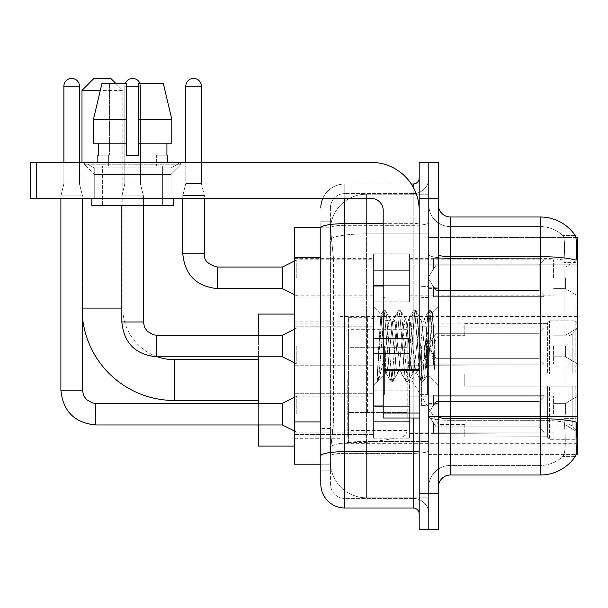 <?xml version="1.0" encoding="UTF-8"?>
<svg xmlns="http://www.w3.org/2000/svg" width="608" height="608" viewBox="0 0 608 608"><rect width="100%" height="100%" fill="white"/><g stroke="black" fill="none" stroke-linecap="round" stroke-linejoin="round"><path stroke-width="0.46" stroke-dasharray="3.04 2.28" d="M577.6 380.084L577.6 316.479L577.6 380.084M340.001 380.084L340.001 316.479L340.001 380.084M577.6 277.841L577.6 259.836L577.6 277.841M565.6 277.841L565.6 288.64L565.6 277.841M577.6 345.998L577.6 364.002L577.6 345.998M565.6 345.998L565.6 356.797L565.6 345.998M577.6 414.162L577.6 396.158L577.6 414.162M565.6 414.162L565.6 403.362L565.6 414.162M373.601 277.841L373.601 301.842L373.601 277.841M294.401 277.841L294.401 258.643L294.401 277.841M383.2 406L373.601 406L373.601 286.003L373.601 385.122L373.601 286.003L383.2 286.003L383.2 406L383.2 286.003M294.401 345.998L294.401 365.203L294.401 345.998M373.601 414.162L373.601 390.161L373.601 414.162M294.401 414.162L294.401 393.733L294.401 414.162M409.602 277.841L409.602 301.842L409.602 277.841M409.602 345.998L409.602 321.997L409.602 345.998M409.602 414.162L409.602 390.161L409.602 414.162M553.599 277.841L553.599 259.836L553.599 277.841M553.599 345.998L553.599 364.002L553.599 345.998M553.599 414.162L553.599 396.158L553.599 414.162M320.804 421.952L333.404 421.952L333.169 428.199L330.547 449.798L333.404 421.952L333.404 257.549L333.404 421.952L294.401 421.952L294.401 464.2L330.478 464.2L330.402 461.799A36.001 36.001 0 0 0 366.404 497.8L428.8 497.8L428.8 441.461L428.8 497.8L366.404 497.8L366.404 441.461L366.404 497.8A36.001 36.001 0 0 1 330.402 461.799L330.402 454.48L330.478 464.2L320.804 464.2L320.804 250.952L320.804 470.797L330.402 470.797L330.402 428.549L330.402 470.797L320.804 470.797M330.547 449.798L330.402 454.48L330.547 449.798M575.898 237.401L428.8 237.401L577.6 237.401L577.6 454.602L428.8 454.602L428.8 237.401L428.8 454.602L576.05 454.602M294.401 380.084L294.401 314.078L294.401 380.084M428.8 194.203L428.8 441.461L428.8 194.203L366.404 194.203L428.8 194.203M330.448 228.296L333.404 257.549L330.448 228.296A36.001 36.001 0 0 1 366.404 194.203A36.001 36.001 0 0 0 330.448 228.296A36.001 36.001 0 0 1 366.404 194.203L366.404 233.867L428.8 233.867L366.404 233.867L366.404 194.203M320.804 459.998L320.804 221.198L330.402 221.198L320.804 221.198L320.804 250.952L330.402 250.952L330.402 428.549L330.402 221.198L330.402 250.952L320.804 250.952L320.804 227.802L330.478 227.802L294.401 227.802L294.401 421.952M438.398 345.998L438.398 404.198L438.398 345.998M428.8 345.998L428.8 405.399L428.8 345.998M421.602 345.998L421.602 405.399L421.602 345.998M450.399 217.003L540.398 217.003L540.398 418.661A41.998 7.296 180 0 1 576.194 422.142L576.506 426.998C577.288 442.958 576.954 452.633 575.518 456.046A41.998 41.998 0 0 1 540.398 475L450.399 475L450.399 217.003A12 12 0 0 1 438.398 205.002L438.398 254.585L438.398 205.002M575.274 456.403L562.81 456.403L575.274 456.403M564.672 426.998C565.843 442.974 565.349 452.656 563.175 456.046A32.399 32.399 0 0 1 540.398 465.401L450.399 465.401L450.399 426.998L450.399 465.401L540.398 465.401A32.399 32.399 0 0 0 563.175 456.046C565.349 452.686 565.843 443.004 564.672 426.998L564.004 418.372L564.08 260.118C564.946 246.293 564.596 238.192 563.031 235.82L563.031 235.82A32.399 32.399 0 0 0 540.398 226.602A32.399 32.399 0 0 1 563.031 235.82C564.596 238.154 564.946 246.255 564.08 260.118L564.004 418.372L564.672 426.998M428.8 426.998L428.8 254.585L428.8 426.998M438.398 487L438.398 254.585L438.398 487A12 12 0 0 1 450.399 475M428.8 205.002L428.8 254.585L428.8 205.002A21.599 21.599 0 0 0 450.399 226.602A21.599 21.599 0 0 1 428.8 205.002A21.599 21.599 0 0 0 450.399 226.602L450.399 420.333A21.599 3.754 0 0 1 428.8 416.579A21.599 3.754 0 0 0 450.399 420.333L450.399 226.602L540.398 226.602L450.399 226.602M428.8 198.398L428.8 162.397L438.398 162.397L438.398 198.398L428.8 198.398L428.8 162.397L419.201 162.397L419.201 198.398L428.8 198.398L428.8 493.597L428.8 198.398M419.201 198.398L419.201 529.598L428.8 529.598L428.8 493.597L428.8 529.598L438.398 529.598L438.398 198.398M575.419 235.82A41.998 41.998 0 0 0 575.274 235.6L562.81 235.6L575.274 235.6A41.998 41.998 0 0 1 575.419 235.82C576.452 238.169 576.68 246.27 576.11 260.118L576.057 262.375L576.11 260.118A41.998 7.296 180 0 0 540.398 256.667L450.399 256.667A12 2.082 0 0 1 438.398 254.585M576.057 418.372L576.057 262.375L576.057 418.372L564.004 418.372L576.057 418.372M428.8 487A21.599 21.599 0 0 1 450.399 465.401A21.599 21.599 0 0 0 428.8 487A21.599 21.599 0 0 1 450.399 465.401M320.804 483.998A24.001 24.001 0 0 0 344.797 507.999L344.797 498.4A14.402 14.402 0 0 1 330.402 483.998L330.402 227.833L330.402 483.998A14.402 14.402 0 0 0 344.797 498.4L413.197 498.4L413.197 459.998L413.197 507.999A5.996 5.996 0 0 1 419.201 514.003L419.201 178L419.201 514.003M428.8 459.998L428.8 222.619L428.8 459.998M419.201 345.998L419.201 393.999L419.201 345.998M428.8 178L428.8 222.619L428.8 178A15.603 15.603 0 0 1 413.197 193.602A15.603 15.603 0 0 0 428.8 178A15.603 15.603 0 0 1 413.197 193.602L413.197 498.4L344.797 498.4L344.797 453.332L413.197 453.332A15.603 2.706 0 0 0 428.8 450.619A15.603 2.706 0 0 1 413.197 453.332L413.197 193.602L344.797 193.602L413.197 193.602M322.802 198.398A24.001 24.001 0 0 1 344.797 184.004L413.197 184.004A5.996 5.996 0 0 0 419.201 178A5.996 5.996 0 0 1 413.197 184.004L413.197 459.998L413.197 453.332L344.797 453.332L344.797 193.602L344.797 225.332L413.197 225.332A15.603 2.706 0 0 0 428.8 222.619A15.603 2.706 0 0 1 413.197 225.332L344.797 225.332L344.797 459.998L344.797 451.668L413.197 451.668A5.996 1.041 0 0 0 419.201 450.619M344.797 507.999L413.197 507.999M320.804 455.833A24.001 4.165 180 0 1 344.797 451.668L344.797 184.004A24.001 24.001 0 0 0 320.804 207.997A24.001 24.001 0 0 1 344.797 184.004L411.289 184.004M330.402 207.997L330.402 227.833L330.402 207.997A14.402 14.402 0 0 1 344.797 193.602A14.402 14.402 0 0 0 330.402 207.997A14.402 14.402 0 0 1 344.797 193.602M428.8 514.003A15.603 15.603 0 0 0 413.197 498.4A15.603 15.603 0 0 1 428.8 514.003A15.603 15.603 0 0 0 413.197 498.4M383.564 345.998L380.927 314.503L378.731 345.998L377.348 381.155L378.769 379.673L385.601 352.883L385.601 373.122L385.601 352.883L386.202 345.998L385.601 352.883L378.769 379.673L377.348 381.368L377.348 373.494L379.529 345.998L382.075 315.37L383.032 310.901L382.075 315.37L377.348 373.494L380.927 314.503L383.344 310.635L380.927 314.503L373.601 306.88L381.148 314.427L383.564 345.998C384.226 360.012 384.91 368.798 385.601 372.354L385.601 373.122L386.202 373.122L385.601 372.354L385.601 373.122L378.001 380.714L385.601 373.122L386.202 373.122L385.601 372.354C384.91 368.798 384.226 360.012 383.564 345.998M397.632 345.998L395.094 322.514L393.817 318.881L393.422 319.223L392.548 322.514L387.471 369.489L386.202 373.122L387.471 369.489L392.548 322.514L393.422 319.223L398.27 310.901L397.313 315.37L392.236 376.633L390.959 381.368L389.69 376.633L384.613 315.37L383.344 310.635L385.244 310.635L383.975 315.37L378.898 376.633L377.629 381.368L378.769 379.673L377.94 381.102L378.898 376.633L383.975 315.37L385.244 310.635L385.556 310.901L383.344 310.635L384.613 315.37L389.69 376.633L390.648 381.102L392.867 381.368L391.598 376.633L386.521 315.37L385.556 310.901L390.412 319.223L390.009 318.881L388.74 322.514L386.202 345.998L388.74 322.514L390.009 318.881L393.817 318.881L398.27 310.901L397.313 315.37L392.236 376.633L390.959 381.368L392.867 381.368L391.598 376.633L386.521 315.37L385.556 310.901L390.009 318.881L393.817 318.881L395.094 322.514L400.17 369.489L401.037 372.78L400.17 369.489L397.632 345.998M393.817 345.998L391.278 322.514L390.412 319.223L391.278 322.514L396.363 369.489L397.632 373.122L396.363 369.489L393.817 345.998M412.87 345.998L410.332 322.514L409.062 318.881L408.66 319.223L407.793 322.514L402.709 369.489L401.44 373.122L401.037 372.78L405.893 381.102L404.936 376.633L399.851 315.37L398.582 310.635L398.27 310.901L400.49 310.635L399.22 315.37L394.136 376.633L392.867 381.368L398.035 372.78L397.632 373.122L401.44 373.122L405.893 381.102L404.936 376.633L399.851 315.37L398.582 310.635L400.49 310.635L399.22 315.37L394.136 376.633L393.178 381.102L397.632 373.122L401.44 373.122L402.709 369.489L407.793 322.514L408.66 319.223L413.508 310.901L412.551 315.37L407.474 376.633L406.205 381.368L405.893 381.102L408.105 381.368L406.836 376.633L401.759 315.37L400.49 310.635L405.65 319.223L405.247 318.881L403.978 322.514L398.901 369.489L398.035 372.78L398.901 369.489L403.978 322.514L405.247 318.881L409.062 318.881L413.508 310.901L412.551 315.37L407.474 376.633L406.205 381.368L408.105 381.368L406.836 376.633L401.759 315.37L400.801 310.901L405.247 318.881L409.062 318.881L410.332 322.514L415.408 369.489L416.275 372.78L415.408 369.489L412.87 345.998M409.062 345.998L406.516 322.514L405.65 319.223L406.516 322.514L411.601 369.489L412.87 373.122L411.601 369.489L409.062 345.998M426.398 328.578L426.398 366.487L421.762 322.514L420.493 318.881L419.224 322.514L414.139 369.489L412.87 373.122L416.678 373.122L421.131 381.102L420.174 376.633L415.089 315.37L413.82 310.635L413.508 310.901L415.728 310.635L414.458 315.37L409.374 376.633L408.105 381.368L413.273 372.78L412.87 373.122L416.678 373.122L421.131 381.102L420.174 376.633L415.089 315.37L413.82 310.635L415.728 310.635L414.458 315.37L409.374 376.633L408.416 381.102L413.273 372.78L414.139 369.489L419.224 322.514L420.493 318.881L424.3 318.881L423.031 322.514L417.947 369.489L416.678 373.122L417.947 369.489L423.031 322.514L423.898 319.223L428.754 310.901L427.789 315.37L422.712 376.633L421.443 381.368L421.131 381.102L423.35 381.368L422.081 376.633L416.997 315.37L415.728 310.635L420.888 319.223L424.3 318.881L428.754 310.901L427.789 315.37L422.712 376.633L421.443 381.368L423.35 381.368L422.081 376.633L416.997 315.37L416.039 310.901L420.888 319.223L421.762 322.514L427.485 374.201L432.524 313.036L434.652 343.968L434.652 369.436L430.449 345.998L426.398 328.578L425.57 322.514L424.3 318.881L425.57 322.514L426.398 328.578L426.398 366.487L427.728 374.11L432.318 312.968L434.652 343.968L432.235 315.37L430.966 310.635L429.696 315.37L424.62 376.633L423.35 381.368L424.62 376.633L429.696 315.37L430.966 310.635L432.235 315.37L434.652 343.968L434.652 369.436L430.335 315.37L429.066 310.635L428.754 310.901L430.966 310.635L429.066 310.635L430.335 315.37L434.652 369.436L430.449 345.998L426.398 328.578M94.24 167.945L84.641 162.397L180.637 162.397L84.641 162.397L84.641 164.798L180.637 164.798L84.641 164.798L180.637 164.798L84.641 164.798L94.24 174.397L94.24 198.398L171.038 198.398L94.24 198.398L171.038 198.398L94.24 198.398L171.038 198.398L94.24 198.398L171.038 198.398L94.24 198.398L94.24 167.945L171.038 167.945L180.637 162.397L84.641 162.397L180.637 162.397L180.637 164.798L171.038 174.397L94.24 174.397L171.038 174.397L171.038 198.398L171.038 167.945L94.24 167.945L84.641 162.397L180.637 162.397L84.641 162.397L84.641 164.798L94.24 174.397L94.24 198.398L94.24 167.945L171.038 167.945L180.637 162.397L84.641 162.397L180.637 162.397L180.637 164.798L171.038 174.397L94.24 174.397L171.038 174.397L171.038 198.398L171.038 167.945L94.24 167.945M383.2 418L419.201 418L383.2 418L383.2 413.045L383.2 418L419.201 418L419.201 210.398A48.002 48.002 0 0 0 371.199 162.397L30.4 162.397L36.396 162.397L30.4 162.397L30.4 198.398L30.4 162.397L30.4 198.398L371.199 198.398A12 12 0 0 1 383.2 210.398L383.2 418M383.2 370.515L419.201 370.515L383.2 370.515L419.201 370.515L419.201 210.398A48.002 48.002 0 0 0 371.199 162.397L36.396 162.397L36.396 198.398L371.199 198.398A12 12 0 0 1 383.2 210.398L383.2 369.474L419.201 369.474L419.201 418L419.201 210.398A48.002 48.002 0 0 0 371.199 162.397L36.396 162.397L36.396 198.398L30.4 198.398L371.199 198.398A12 12 0 0 1 383.2 210.398L383.2 369.474L419.201 369.474L419.201 210.398M162.64 165.999L162.64 205.603L102.638 205.603L162.64 205.603L102.638 205.603L162.64 205.603L162.64 165.999L102.638 165.999L102.638 205.603L102.638 165.999L162.64 165.999M97.842 155.2L98.359 155.2L98.359 143.199L126.639 143.199L126.639 119.198L93.495 119.198L126.639 119.198L126.639 83.197L102.022 83.197L126.639 83.197L109.402 83.197L109.402 155.2L109.402 83.197L126.639 83.197L126.639 155.2L126.639 143.199L126.639 155.2L138.639 155.2L126.639 155.2L138.639 155.2L138.639 83.197L155.876 83.197L155.876 155.2L156.644 155.2L155.876 155.2L155.876 83.197L163.256 83.197L138.639 83.197L138.639 143.199L166.919 143.199L166.919 155.2L166.919 143.199L138.639 143.199L171.783 143.199L138.639 143.199L138.639 119.198L171.783 119.198L171.783 143.199L171.783 119.198L138.639 119.198L138.639 83.197L163.256 83.197L138.639 83.197L138.639 155.2L138.639 143.199L138.639 155.2L126.639 155.2L126.639 83.197L126.639 143.199L93.495 143.199L93.495 119.198L102.022 83.197L109.402 83.197L102.022 83.197L93.495 119.198L93.495 143.199L98.359 143.199L97.842 162.397L167.443 162.397L97.842 162.397M167.443 155.2L155.876 155.2L156.644 155.2L156.644 165.999L108.642 165.999L156.644 165.999L108.642 165.999L156.644 165.999L156.644 155.2L155.876 155.2L167.443 155.2L167.443 162.397M108.642 155.2L108.642 165.999L108.642 155.2L109.402 155.2L98.359 155.2L109.402 155.2L109.402 83.197L126.639 83.197L126.639 155.2L126.639 143.199L93.495 143.199L126.639 143.199L93.495 143.199L98.359 143.199L98.359 155.2L108.642 155.2M173.44 198.398L91.838 198.398L91.838 205.603L173.44 205.603L91.838 205.603L173.44 205.603L173.44 198.398L91.838 198.398M138.639 119.198L171.783 119.198L163.256 83.197L155.876 83.197L155.876 155.2L155.876 83.197L163.256 83.197L138.639 83.197L155.876 83.197L138.639 83.197L138.639 143.199L171.783 143.199M383.2 345.998L383.2 395.2L383.2 345.998M82.483 317.482A92.401 92.401 0 0 1 81.996 308.081L81.996 162.397M157.404 356.797A51.596 51.596 0 0 1 122.801 308.081L122.801 90.402L100.312 90.402M115.604 83.197L122.801 90.402L81.996 90.402M258.4 446.082L258.4 314.078M438.398 380.084L438.398 335.677L438.398 380.084M464.801 374.08L464.801 380.084L464.801 374.08L567.918 374.08L464.801 374.08L547.603 374.08L547.603 322.795L547.603 374.08L549.518 374.08L549.518 320.864L549.518 374.08L464.801 374.08L464.801 386.08L547.603 386.08L547.603 436.764L547.603 386.08L464.801 386.08L464.801 374.08M464.801 336.087L567.918 336.087L464.801 336.087L464.801 323.084L547.603 323.395L547.603 322.795L547.603 323.395L464.801 323.395L464.801 336.087M409.602 380.084L409.602 437.084L409.602 380.084M547.603 436.764L464.801 437.084L547.603 436.764L549.518 439.295L575.198 439.295L577.6 436.886L577.6 386.08L577.6 436.886L575.198 439.295L575.198 386.08L575.198 439.295L549.518 439.295L549.518 386.08L549.518 439.295L547.603 437.365L547.603 386.08L547.603 436.764M347.198 380.084L347.198 437.084L347.198 380.084M258.4 403.362L258.4 424.962M549.518 386.08L575.198 386.08L549.518 386.08M549.518 320.864L547.603 322.795L549.518 320.864L575.198 320.864L575.198 374.08L575.198 320.864L549.518 320.864M549.518 374.08L575.198 374.08L549.518 374.08M577.6 386.08L575.198 386.08L577.6 386.08L577.6 436.886L577.6 431.33L572.158 425.843L567.918 424.072L572.158 425.843L577.6 431.33L577.6 386.08L572.158 386.08L577.6 386.08M575.198 374.08L577.6 374.08L577.6 323.274L577.6 374.08L575.198 374.08M577.6 323.274L575.198 320.864L577.6 323.274L577.6 374.08L577.6 323.274M572.158 334.316L577.6 328.829L572.158 334.316L567.918 336.087L572.158 334.316L572.158 374.08L577.6 374.08L567.918 374.08L572.158 374.08L572.158 334.316M567.918 386.08L464.801 386.08L464.801 380.084L464.801 386.08L567.918 386.08L567.918 424.072L464.801 424.072L567.918 424.072L567.918 386.08M258.4 335.198L258.4 356.797M464.801 424.072L464.801 436.764L464.801 424.072M110.8 78.402L93.997 78.402M367.597 412.482L367.597 317.68L367.597 347.677L348.399 347.677L348.399 317.68L348.399 442.48L348.399 412.482L407.2 412.482L407.2 329.68L407.2 347.685L348.399 347.677L348.399 329.68L348.399 430.479L348.399 412.482L407.2 412.475L407.094 431.733L405.452 435.199L401.037 437.616L401.037 412.482M401.037 347.677L401.037 322.544L405.452 324.961L407.094 328.426L407.2 347.677L367.597 347.677M79.481 162.397L79.481 86.199L79.481 183.882L79.481 86.199L79.481 183.882L79.481 86.199L79.481 183.882L79.481 86.199L79.481 183.882L79.481 86.199L79.481 183.882L79.481 86.199L79.481 183.882L79.481 86.199L63.878 86.199L79.481 86.199A7.798 7.798 0 0 0 71.683 78.402A7.798 7.798 0 0 0 63.878 86.199A7.798 7.798 0 0 1 71.683 78.402A7.798 7.798 0 0 1 79.481 86.199A7.798 7.798 0 0 0 71.683 78.402A7.798 7.798 0 0 0 63.878 86.199A7.798 7.798 0 0 1 71.683 78.402A7.798 7.798 0 0 1 79.481 86.199A7.798 7.798 0 0 0 71.683 78.402A7.798 7.798 0 0 0 63.878 86.199A7.798 7.798 0 0 1 71.683 78.402A7.798 7.798 0 0 1 79.481 86.199A7.798 7.798 0 0 0 71.683 78.402A7.798 7.798 0 0 0 63.878 86.199A7.798 7.798 0 0 1 71.683 78.402A7.798 7.798 0 0 1 79.481 86.199A7.798 7.798 0 0 0 71.683 78.402A7.798 7.798 0 0 0 63.878 86.199A7.798 7.798 0 0 1 71.683 78.402A7.798 7.798 0 0 1 79.481 86.199A7.798 7.798 0 0 0 71.683 78.402A7.798 7.798 0 0 0 63.878 86.199A7.798 7.798 0 0 1 71.683 78.402A7.798 7.798 0 0 1 79.481 86.199A7.798 7.798 0 0 0 71.683 78.402A7.798 7.798 0 0 0 63.878 86.199A7.798 7.798 0 0 1 71.683 78.402A7.798 7.798 0 0 1 79.481 86.199L79.481 183.882L63.878 183.882L79.481 183.882L63.878 183.882L79.481 183.882L63.878 183.882L79.481 183.882L63.878 183.882L79.481 183.882L63.878 183.882L79.481 183.882L63.878 183.882L79.481 183.882L63.878 183.882L79.481 183.882L63.878 183.882L79.481 183.882L63.878 183.882L79.481 183.882L63.878 183.882L79.481 183.882L63.878 183.882L79.481 183.882L63.878 183.882L79.481 183.882L63.878 183.882L79.481 183.882L63.878 183.882L79.481 183.882L82.483 195.882L60.884 195.882L82.483 195.882L60.884 195.882L82.483 195.882L60.884 195.882L82.483 195.882L60.884 195.882L82.483 195.882L60.884 195.882L82.483 195.882L60.884 195.882L82.483 195.882L60.884 195.882L82.483 195.882L60.884 195.882L82.483 195.882L60.884 195.882L82.483 195.882L60.884 195.882L82.483 195.882L60.884 195.882L82.483 195.882L60.884 195.882L82.483 195.882L60.884 195.882L82.483 195.882L60.884 195.882L82.483 195.882L82.483 390.161L82.483 198.398M544 414.162L544 433.018L433.603 433.018L544 433.018L544 431.794L539.197 426.862L539.197 414.162L539.197 426.862L544 431.794L544 433.018L433.603 433.36L433.603 422.636L435.997 426.862L539.197 426.862L435.997 426.862L435.997 401.462L433.603 405.688L435.997 401.462L539.197 401.462L435.997 401.462L433.603 405.688L433.603 395.299L544 395.299L544 433.018L544 396.522L539.197 401.462L544 396.522L544 431.794L539.197 426.862L539.197 401.462L539.197 426.862L544 431.794L544 433.018L433.603 433.018L544 433.018L544 396.522L539.197 401.462L435.997 401.462L539.197 401.462L544 396.522L544 433.018L433.603 433.36L433.603 422.636L433.603 433.018L544 433.018L544 431.794L539.197 426.862L435.997 426.862L433.603 422.636L435.997 426.862L435.997 401.462L433.603 405.688L435.997 401.462L539.197 401.462L539.197 414.162L539.197 401.462L435.997 401.462L433.603 405.688L433.603 394.957L433.603 405.688L435.997 401.462L539.197 401.462L544 396.522L539.197 401.462L539.197 426.862L539.197 401.462L435.997 401.462L433.603 405.688L433.603 395.299L544 395.299L544 433.018L433.603 433.36L433.603 422.636L433.603 433.018L544 433.018L544 431.794L544 433.018L433.603 433.36L433.603 422.636L435.997 426.862L539.197 426.862L544 431.794L544 396.522L539.197 401.462L544 396.522L544 431.794L539.197 426.862L435.997 426.862L435.997 401.462L539.197 401.462L539.197 426.862L539.197 401.462L435.997 401.462L433.603 405.688L435.997 401.462L539.197 401.462L544 396.522L539.197 401.462L539.197 426.862L544 431.794L544 433.018L544 396.522L544 433.018L433.603 433.018L544 433.018L544 431.794L539.197 426.862L435.997 426.862L433.603 422.636L433.603 433.36L433.603 422.636L435.997 426.862L435.997 401.462L433.603 405.688L433.603 394.957L433.603 405.688L435.997 401.462L539.197 401.462L435.997 401.462L433.603 405.688L433.603 395.299L544 395.299L544 433.018L433.603 433.018L544 433.018L544 431.794L544 433.018L433.603 433.36L433.603 422.636L433.603 433.018L544 433.018L544 396.522L539.197 401.462L544 396.522L544 431.794L539.197 426.862L539.197 401.462L539.197 426.862L544 431.794L544 433.018L433.603 433.36L433.603 422.636L435.997 426.862L539.197 426.862L435.997 426.862L435.997 401.462L539.197 401.462L435.997 401.462L433.603 405.688L435.997 401.462L539.197 401.462L544 396.522L539.197 401.462L539.197 414.162L539.197 401.462L435.997 401.462L433.603 405.688L433.603 394.957L433.603 405.688L435.997 401.462L539.197 401.462L544 396.522L544 433.018L544 396.522L539.197 401.462L539.197 426.862L539.197 401.462L435.997 401.462L433.603 405.688L433.603 395.299L544 395.299L433.603 394.957L433.603 405.688L435.997 401.462L539.197 401.462L544 396.522L544 433.018L433.603 433.018L544 433.018L544 431.794L539.197 426.862L544 431.794L544 433.018L433.603 433.36L433.603 422.636L433.603 433.018L544 433.018L544 396.522L539.197 401.462L539.197 426.862L435.997 426.862L433.603 422.636L433.603 423.366L433.603 422.636L435.997 426.862L435.997 401.462L433.603 405.688L433.603 395.299L544 395.299L544 431.794L539.197 426.862L539.197 401.462L435.997 401.462L539.197 401.462L544 396.522L539.197 401.462L539.197 426.862L544 431.794L544 433.018L433.603 433.36L433.603 422.636L433.603 433.018L544 433.018L544 396.522L544 433.018L433.603 433.36L433.603 422.636L435.997 426.862L539.197 426.862L435.997 426.862L435.997 401.462L433.603 405.688L435.997 401.462L539.197 401.462L435.997 401.462L433.603 405.688L433.603 394.957L433.603 405.688L435.997 401.462L539.197 401.462L544 396.522L539.197 401.462L539.197 414.162L539.197 401.462L435.997 401.462L433.603 405.688L433.603 395.299L544 395.299L544 433.018L544 431.794L539.197 426.862L539.197 414.162L539.197 426.862L544 431.794L544 433.018L433.603 433.018L544 433.018L544 396.522L544 431.794L539.197 426.862L435.997 426.862L433.603 422.636L433.603 433.36L433.603 422.636L435.997 426.862L435.997 401.462L539.197 401.462L544 396.522L539.197 401.462L539.197 414.162L539.197 401.462L435.997 401.462L435.997 414.162L435.997 401.462L435.997 414.162L435.997 401.462L435.997 414.162L435.997 401.462L435.997 414.162L435.997 401.462L435.997 414.162L435.997 401.462L435.997 414.162L435.997 401.462L435.997 414.162L435.997 401.462L433.603 405.688L433.603 394.957L433.603 405.688L435.997 401.462L435.997 414.162L435.997 401.462L435.997 414.162L435.997 401.462L433.603 405.688L433.603 395.299L544 395.299L544 433.018L544 396.522L539.197 401.462L544 396.522L544 433.018L544 414.162L544 431.794L539.197 426.862L539.197 414.162L539.197 426.862L544 431.794L544 433.018L544 396.522L539.197 401.462L539.197 414.162L539.197 401.462L435.997 401.462L435.997 414.162L435.997 401.462L433.603 405.688L433.603 394.957L433.603 405.688L433.603 395.299L544 395.299L544 433.018L544 414.162L544 431.794L539.197 426.862L435.997 426.862L539.197 426.862L539.197 414.162L539.197 426.862L544 431.794L544 433.018L544 396.522L544 433.018L433.603 433.36L433.603 422.636L433.603 433.018L544 433.018L544 414.162L544 431.794L539.197 426.862L435.997 426.862L435.997 401.462L433.603 405.688L433.603 394.957L433.603 405.688L433.603 395.299L544 395.299L433.603 394.957L544 395.299L544 396.522L539.197 401.462L544 396.522L544 433.018L544 395.299L544 431.794L539.197 426.862L539.197 401.462L539.197 426.862L544 431.794L544 433.018L544 414.162L544 433.018L433.603 433.36L433.603 422.636L435.997 426.862L433.603 422.636L433.603 433.36L433.603 422.636L435.997 426.862L435.997 401.462L539.197 401.462L544 396.522L544 431.794L544 395.299L433.603 394.957L433.603 405.688L433.603 395.299L544 395.299L544 433.018L433.603 433.36L433.603 422.636L433.603 433.018L433.603 422.636L435.997 426.862L539.197 426.862L435.997 426.862L435.997 414.162L435.997 426.862L433.603 422.636L435.997 426.862L539.197 426.862L539.197 401.462L539.197 426.862L544 431.794L539.197 426.862L435.997 426.862L435.997 414.162L435.997 426.862L433.603 422.636L433.603 433.018L433.603 422.636L435.997 426.862L539.197 426.862L539.197 401.462L539.197 426.862L544 431.794L544 395.299L544 414.162L544 395.299L433.603 394.957L544 395.299L544 414.162L544 395.299L433.603 395.299L433.603 405.688L433.603 395.299L544 395.299L544 414.162L544 395.299L433.603 395.299L544 395.299L544 414.162L544 395.299L433.603 395.299L433.603 405.688L433.603 395.299L544 395.299L544 414.162L544 395.299L433.603 395.299L544 395.299L544 414.162L544 395.299L544 414.162L544 395.299L433.603 395.299L544 395.299L544 414.162L544 395.299L544 414.162L544 395.299L433.603 395.299L544 395.299L544 414.162L544 395.299L544 414.162L544 395.299L433.603 395.299L544 395.299L544 414.162M296.803 414.162L296.803 396.158L296.803 414.162M60.884 390.161L60.884 195.882L60.884 390.161L60.884 195.882L60.884 390.161L60.884 195.882L60.884 390.161L60.884 195.882L60.884 390.161L60.884 195.882L60.884 390.161L60.884 195.882L60.884 390.161L60.884 195.882L60.884 390.161L82.483 390.161L60.884 390.161L82.483 390.161L60.884 390.161L82.483 390.161L60.884 390.161L82.483 390.161L60.884 390.161L82.483 390.161L60.884 390.161L82.483 390.161L60.884 390.161L82.483 390.161L60.884 390.161L82.483 390.161L60.884 390.161L82.483 390.161L60.884 390.161L82.483 390.161L60.884 390.161L82.483 390.161L60.884 390.161L82.483 390.161L60.884 390.161L82.483 390.161L60.884 390.161L82.483 390.161L60.884 390.161L82.483 390.161L83.524 395.314L86.344 399.494L92.591 402.99L95.676 403.362L95.676 424.962L95.676 403.362L95.676 424.962L95.676 403.362L95.676 424.962L95.676 403.362L95.676 424.962L95.676 403.362L95.676 424.962L95.676 403.362L95.676 424.962L95.676 403.362L95.676 424.962L95.676 403.362L95.676 424.962L95.676 403.362L95.676 424.962L95.676 403.362L95.676 424.962L95.676 403.362L95.676 424.962L95.676 403.362L95.676 424.962L95.676 403.362L95.676 424.962L95.676 403.362L95.676 424.962L95.676 403.362L282.401 403.362L296.803 396.158L282.401 403.362L282.401 424.962L282.401 403.362L282.401 424.962L282.401 403.362L282.401 424.962L282.401 403.362L282.401 424.962L282.401 403.362L282.401 424.962L282.401 403.362L282.401 424.962L282.401 403.362L282.401 424.962L282.401 403.362L282.401 424.962L282.401 403.362L282.401 424.962L282.401 403.362L282.401 424.962L282.401 403.362L282.401 424.962L282.401 403.362L282.401 424.962L282.401 403.362L282.401 424.962L282.401 403.362L282.401 424.962L282.401 403.362L282.401 424.962L296.803 432.159L373.601 432.159M79.481 86.199L63.878 86.199L63.878 183.882L71.683 183.882L63.878 183.882L60.884 195.882L71.683 195.882L60.884 195.882L60.884 198.398M409.602 421.656L409.602 390.161L409.602 438.163L409.602 421.656L373.601 421.656L409.602 421.656L409.602 406.668L373.601 406.668L373.601 390.161L373.601 406.668L409.602 406.668L409.602 438.163L409.602 421.656L373.601 421.656L373.601 438.163L373.601 421.656L409.602 421.656L409.602 406.668L373.601 406.668L373.601 438.163L373.601 421.656L409.602 421.656L409.602 438.163L409.602 421.656L373.601 421.656L373.601 438.163L373.601 421.656L409.602 421.656L409.602 390.161L409.602 438.163L409.602 421.656L373.601 421.656L373.601 438.163L373.601 421.656L409.602 421.656L409.602 406.668L373.601 406.668L373.601 438.163L373.601 421.656L409.602 421.656L409.602 438.163L409.602 421.656L373.601 421.656L373.601 438.163L373.601 421.656L409.602 421.656L409.602 390.161L409.602 438.163L409.602 421.656L373.601 421.656L373.601 438.163L373.601 421.656L409.602 421.656L409.602 406.668L373.601 406.668L373.601 390.161L373.601 406.668L409.602 406.668L409.602 438.163L409.602 421.656L373.601 421.656L373.601 438.163L373.601 421.656L409.602 421.656L409.602 406.668L373.601 406.668L373.601 438.163L373.601 421.656L409.602 421.656L409.602 438.163L409.602 421.656L373.601 421.656L373.601 438.163L373.601 421.656L409.602 421.656L409.602 390.161L409.602 438.163L409.602 421.656L373.601 421.656L373.601 438.163L373.601 421.656L409.602 421.656L409.602 406.668L373.601 406.668L373.601 438.163L373.601 421.656L409.602 421.656L409.602 438.163L409.602 421.656L373.601 421.656L373.601 438.163L373.601 421.656L409.602 421.656L409.602 390.161L409.602 438.163L409.602 421.656L373.601 421.656L373.601 438.163L373.601 421.656L409.602 421.656L409.602 406.668L373.601 406.668L373.601 390.161L373.601 406.668L409.602 406.668L409.602 438.163L409.602 421.656L373.601 421.656L373.601 438.163L373.601 390.161L373.601 406.668L409.602 406.668L373.601 406.668L373.601 421.656L373.601 390.161L373.601 406.668L409.602 406.668L409.602 390.161L409.602 421.656L409.602 406.668L373.601 406.668L373.601 390.161L373.601 406.668L409.602 406.668L409.602 390.161L409.602 438.163L409.602 421.656L373.601 421.656L373.601 390.161L373.601 406.668L409.602 406.668L373.601 406.668L373.601 421.656L373.601 390.161L373.601 406.668L409.602 406.668L409.602 390.161L409.602 421.656L409.602 406.668L373.601 406.668L373.601 390.161L373.601 406.668L409.602 406.668L409.602 390.161L409.602 438.163L409.602 421.656L373.601 421.656L373.601 390.161L373.601 406.668L409.602 406.668L373.601 406.668L373.601 421.656L373.601 390.161L373.601 406.668L409.602 406.668L409.602 390.161L409.602 421.656L409.602 406.668L373.601 406.668L373.601 390.161L373.601 406.668L409.602 406.668L409.602 390.161L409.602 438.163L409.602 421.656L373.601 421.656L373.601 390.161L373.601 406.668L409.602 406.668L373.601 406.668L373.601 421.656L373.601 390.161L373.601 406.668L409.602 406.668L409.602 390.161L409.602 421.656M63.878 86.199L63.878 183.882L60.884 195.882L63.878 183.882L60.884 195.882L63.878 183.882L60.884 195.882L63.878 183.882L60.884 195.882L63.878 183.882L60.884 195.882L63.878 183.882L60.884 195.882L63.878 183.882L60.884 195.882L63.878 183.882L63.878 86.199L63.878 162.397M435.997 426.862L435.997 414.162L435.997 426.862L433.603 422.636L435.997 426.862L539.197 426.862L435.997 426.862L435.997 414.162L435.997 426.862L433.603 422.636L433.603 433.018L433.603 422.636L435.997 426.862L539.197 426.862L539.197 414.162L539.197 426.862L544 431.794L539.197 426.862L435.997 426.862L435.997 414.162L435.997 426.862L433.603 422.636L435.997 426.862L539.197 426.862L435.997 426.862L435.997 414.162L435.997 426.862L539.197 426.862L435.997 426.862L435.997 414.162L435.997 426.862L433.603 422.636L435.997 426.862L435.997 414.162L435.997 426.862L539.197 426.862L435.997 426.862L435.997 414.162L435.997 426.862L433.603 422.636L435.997 426.862L435.997 414.162L435.997 426.862M373.601 406.668L373.601 390.161L373.601 406.668L409.602 406.668L373.601 406.668L373.601 421.656L373.601 406.668M125.438 83.197A7.798 7.798 0 0 0 124.838 86.199A7.798 7.798 0 0 1 132.643 78.402A7.798 7.798 0 0 1 140.44 86.199A7.798 7.798 0 0 0 132.643 78.402A7.798 7.798 0 0 0 124.838 86.199A7.798 7.798 0 0 1 132.643 78.402A7.798 7.798 0 0 1 140.44 86.199A7.798 7.798 0 0 0 132.643 78.402A7.798 7.798 0 0 0 124.838 86.199A7.798 7.798 0 0 1 132.643 78.402A7.798 7.798 0 0 1 140.44 86.199A7.798 7.798 0 0 0 132.643 78.402A7.798 7.798 0 0 0 124.838 86.199A7.798 7.798 0 0 1 132.643 78.402A7.798 7.798 0 0 1 140.44 86.199A7.798 7.798 0 0 0 132.643 78.402A7.798 7.798 0 0 0 124.838 86.199A7.798 7.798 0 0 1 132.643 78.402A7.798 7.798 0 0 1 140.44 86.199A7.798 7.798 0 0 0 132.643 78.402A7.798 7.798 0 0 0 124.838 86.199A7.798 7.798 0 0 1 132.643 78.402A7.798 7.798 0 0 1 140.44 86.199A7.798 7.798 0 0 0 132.643 78.402A7.798 7.798 0 0 0 124.838 86.199A7.798 7.798 0 0 1 132.643 78.402A7.798 7.798 0 0 1 140.44 86.199L140.44 183.882L124.838 183.882L140.44 183.882L124.838 183.882L140.44 183.882L124.838 183.882L140.44 183.882L124.838 183.882L140.44 183.882L124.838 183.882L140.44 183.882L124.838 183.882L140.44 183.882L124.838 183.882L140.44 183.882L124.838 183.882L140.44 183.882L124.838 183.882L140.44 183.882L124.838 183.882L140.44 183.882L124.838 183.882L140.44 183.882L124.838 183.882L140.44 183.882L124.838 183.882L140.44 183.882L143.442 195.882L121.843 195.882L143.442 195.882L121.843 195.882L143.442 195.882L121.843 195.882L143.442 195.882L121.843 195.882L143.442 195.882L121.843 195.882L143.442 195.882L121.843 195.882L143.442 195.882L121.843 195.882L143.442 195.882L121.843 195.882L143.442 195.882L121.843 195.882L143.442 195.882L121.843 195.882L143.442 195.882L121.843 195.882L143.442 195.882L121.843 195.882L143.442 195.882L121.843 195.882L143.442 195.882L143.442 321.997L143.442 195.882L143.442 321.997L143.442 195.882L143.442 321.997L143.442 195.882L143.442 321.997L143.442 195.882L143.442 321.997L143.442 195.882L143.442 321.997L143.442 195.882L143.442 321.997L121.843 321.997L121.843 195.882L132.643 195.882L121.843 195.882L121.843 321.997L121.843 205.603M544 345.998L544 364.861L433.603 364.861L544 364.861L544 363.637L539.197 358.697L539.197 345.998L539.197 358.697L544 363.637L544 364.861L433.603 365.203L433.603 354.472L435.997 358.697L539.197 358.697L435.997 358.697L435.997 333.298L433.603 337.524L435.997 333.298L539.197 333.298L435.997 333.298L433.603 337.524L433.603 327.142L544 327.142L544 364.861L544 328.366L539.197 333.298L544 328.366L544 363.637L539.197 358.697L539.197 333.298L539.197 358.697L544 363.637L544 364.861L433.603 364.861L544 364.861L544 328.366L539.197 333.298L435.997 333.298L539.197 333.298L544 328.366L544 364.861L433.603 365.203L433.603 354.472L433.603 364.861L544 364.861L544 363.637L539.197 358.697L435.997 358.697L433.603 354.472L435.997 358.697L435.997 333.298L433.603 337.524L435.997 333.298L539.197 333.298L539.197 345.998L539.197 333.298L435.997 333.298L433.603 337.524L433.603 326.8L433.603 337.524L435.997 333.298L539.197 333.298L544 328.366L539.197 333.298L539.197 358.697L539.197 333.298L435.997 333.298L433.603 337.524L433.603 327.142L544 327.142L544 364.861L433.603 365.203L433.603 354.472L433.603 364.861L544 364.861L544 363.637L544 364.861L433.603 365.203L433.603 354.472L435.997 358.697L539.197 358.697L544 363.637L544 328.366L539.197 333.298L544 328.366L544 363.637L539.197 358.697L435.997 358.697L435.997 333.298L539.197 333.298L539.197 358.697L539.197 333.298L435.997 333.298L433.603 337.524L435.997 333.298L539.197 333.298L544 328.366L539.197 333.298L539.197 358.697L544 363.637L544 364.861L544 328.366L544 364.861L433.603 364.861L544 364.861L544 363.637L539.197 358.697L435.997 358.697L433.603 354.472L433.603 365.203L433.603 354.472L435.997 358.697L435.997 333.298L433.603 337.524L433.603 326.8L433.603 337.524L435.997 333.298L539.197 333.298L435.997 333.298L433.603 337.524L433.603 327.142L544 327.142L544 364.861L433.603 364.861L544 364.861L544 363.637L544 364.861L433.603 365.203L433.603 354.472L433.603 364.861L544 364.861L544 328.366L539.197 333.298L544 328.366L544 363.637L539.197 358.697L539.197 333.298L539.197 358.697L544 363.637L544 364.861L433.603 365.203L433.603 354.472L435.997 358.697L539.197 358.697L435.997 358.697L435.997 333.298L539.197 333.298L435.997 333.298L433.603 337.524L435.997 333.298L539.197 333.298L544 328.366L539.197 333.298L539.197 345.998L539.197 333.298L435.997 333.298L433.603 337.524L433.603 326.8L433.603 337.524L435.997 333.298L539.197 333.298L544 328.366L544 364.861L544 328.366L539.197 333.298L539.197 358.697L539.197 333.298L435.997 333.298L433.603 337.524L433.603 327.142L544 327.142L433.603 326.8L433.603 337.524L435.997 333.298L539.197 333.298L544 328.366L544 364.861L433.603 364.861L544 364.861L544 363.637L539.197 358.697L544 363.637L544 364.861L433.603 365.203L433.603 354.472L433.603 364.861L544 364.861L544 328.366L539.197 333.298L539.197 358.697L435.997 358.697L433.603 354.472L433.603 355.209L433.603 354.472L435.997 358.697L435.997 333.298L433.603 337.524L433.603 327.142L544 327.142L544 363.637L539.197 358.697L539.197 333.298L435.997 333.298L539.197 333.298L544 328.366L539.197 333.298L539.197 358.697L544 363.637L544 364.861L433.603 365.203L433.603 354.472L433.603 364.861L544 364.861L544 328.366L544 364.861L433.603 365.203L433.603 354.472L435.997 358.697L539.197 358.697L435.997 358.697L435.997 333.298L433.603 337.524L435.997 333.298L539.197 333.298L435.997 333.298L433.603 337.524L433.603 326.8L433.603 337.524L435.997 333.298L539.197 333.298L544 328.366L539.197 333.298L539.197 345.998L539.197 333.298L435.997 333.298L435.997 345.998L435.997 333.298L435.997 345.998L435.997 333.298L435.997 345.998L435.997 333.298L435.997 345.998L435.997 333.298L435.997 345.998L435.997 333.298L435.997 345.998L435.997 333.298L435.997 345.998L435.997 333.298L433.603 337.524L433.603 327.142L544 327.142L544 364.861L544 363.637L539.197 358.697L539.197 345.998L539.197 358.697L544 363.637L544 364.861L544 328.366L544 364.861L544 345.998L544 363.637L539.197 358.697L435.997 358.697L433.603 354.472L433.603 364.861L544 364.861L544 328.366L539.197 333.298L544 328.366L544 364.861L544 345.998L544 363.637L539.197 358.697L539.197 333.298L539.197 358.697L544 363.637L544 364.861L544 328.366L539.197 333.298L435.997 333.298L435.997 345.998L435.997 333.298L433.603 337.524L433.603 326.8L433.603 337.524L433.603 327.142L544 327.142L544 364.861L544 345.998L544 363.637L539.197 358.697L435.997 358.697L435.997 333.298L435.997 345.998L435.997 333.298L433.603 337.524L433.603 326.8L433.603 337.524L435.997 333.298L435.997 345.998L435.997 333.298L539.197 333.298L544 328.366L539.197 333.298L539.197 345.998L539.197 333.298L544 328.366L544 364.861L433.603 365.203L433.603 354.472L435.997 358.697L539.197 358.697L539.197 345.998L539.197 358.697L544 363.637L544 327.142L544 364.861L433.603 365.203L433.603 354.472L433.603 365.203L433.603 354.472L435.997 358.697L435.997 345.998L435.997 358.697L433.603 354.472L433.603 364.861L544 364.861L544 345.998L544 363.637L539.197 358.697L435.997 358.697L539.197 358.697L539.197 333.298L539.197 358.697L544 363.637L544 364.861L544 327.142L433.603 327.142L544 327.142L544 363.637L539.197 358.697L435.997 358.697L435.997 345.998L435.997 358.697L433.603 354.472L435.997 358.697L539.197 358.697L539.197 333.298L539.197 358.697L544 363.637L544 327.142L544 345.998L544 327.142L433.603 326.8L433.603 337.524L433.603 327.142L544 327.142L544 345.998L544 327.142L433.603 327.142L433.603 337.524L433.603 327.142L544 327.142L544 345.998L544 327.142L433.603 327.142L544 327.142L544 345.998L544 327.142L433.603 327.142L433.603 337.524L433.603 327.142L544 327.142L544 345.998L544 327.142L433.603 327.142L544 327.142L544 345.998L544 327.142L433.603 327.142L433.603 337.524L433.603 327.142L544 327.142L544 345.998L544 327.142L433.603 327.142L544 327.142L544 345.998L544 327.142L544 345.998L544 327.142L433.603 327.142L544 327.142L544 345.998L544 327.142L544 345.998L544 327.142L433.603 327.142L544 327.142L544 345.998M296.803 345.998L296.803 364.002L296.803 345.998M373.601 345.998L373.601 364.002L373.601 345.998M294.401 329.202L282.401 335.198L156.644 335.198L153.55 334.833L147.303 331.337L144.484 327.15L143.442 321.997L144.484 327.15L147.303 331.337L153.55 334.833L156.644 335.198L282.401 335.198L296.803 328.001L282.401 335.198L156.644 335.198L153.55 334.833L147.303 331.337L144.484 327.15L143.442 321.997L144.484 327.15L147.303 331.337L153.55 334.833L156.644 335.198L282.401 335.198L296.803 328.001L282.401 335.198L156.644 335.198L153.55 334.833L147.303 331.337L144.484 327.15L143.442 321.997L144.484 327.15L147.303 331.337L153.55 334.833L156.644 335.198L282.401 335.198L296.803 328.001L282.401 335.198L156.644 335.198L153.55 334.833L147.303 331.337L144.484 327.15L143.442 321.997L144.484 327.15L147.303 331.337L153.55 334.833L156.644 335.198L282.401 335.198L296.803 328.001L282.401 335.198L156.644 335.198L153.55 334.833L147.303 331.337L144.484 327.15L143.442 321.997L144.484 327.15L147.303 331.337L153.55 334.833L156.644 335.198L282.401 335.198L296.803 328.001L282.401 335.198L156.644 335.198L153.55 334.833L147.303 331.337L144.484 327.15L143.442 321.997L121.843 321.997L143.442 321.997L121.843 321.997L143.442 321.997L121.843 321.997L143.442 321.997L121.843 321.997L143.442 321.997L121.843 321.997L143.442 321.997L121.843 321.997L143.442 321.997L121.843 321.997L143.442 321.997L121.843 321.997L143.442 321.997L121.843 321.997L143.442 321.997L121.843 321.997L143.442 321.997L121.843 321.997L143.442 321.997L121.843 321.997L143.442 321.997L121.843 321.997L143.442 321.997L144.484 327.15L147.303 331.337L153.55 334.833L156.644 335.198L282.401 335.198L296.803 328.001L282.401 335.198L282.401 356.797L282.401 335.198L282.401 356.797L282.401 335.198L282.401 356.797L282.401 335.198L282.401 356.797L282.401 335.198L282.401 356.797L282.401 335.198L282.401 356.797L282.401 335.198L282.401 356.797L282.401 335.198L282.401 356.797L282.401 335.198L282.401 356.797L282.401 335.198L282.401 356.797L282.401 335.198L282.401 356.797L282.401 335.198L282.401 356.797L282.401 335.198L282.401 356.797L282.401 335.198L282.401 356.797L296.803 364.002L373.601 364.002L296.803 364.002L373.601 364.002L296.803 364.002L373.601 364.002L296.803 364.002L373.601 364.002L296.803 364.002L373.601 364.002L296.803 364.002L373.601 364.002L296.803 364.002L373.601 364.002L296.803 364.002L282.401 356.797L156.644 356.797L156.644 335.221M139.84 83.197A7.798 7.798 0 0 1 140.44 86.199L124.838 86.199L124.838 183.882L132.643 183.882L124.838 183.882L121.843 195.882L124.838 183.882L121.843 195.882L124.838 183.882L121.843 195.882L124.838 183.882L121.843 195.882L124.838 183.882L121.843 195.882L124.838 183.882L121.843 195.882L124.838 183.882L121.843 195.882L124.838 183.882L124.838 86.199L124.838 183.882L124.838 86.199L124.838 183.882L124.838 86.199L124.838 183.882L124.838 86.199L124.838 183.882L124.838 86.199L124.838 183.882L124.838 86.199L124.838 183.882L124.838 86.199L140.44 86.199L140.44 183.882L143.442 195.882L143.442 205.603M409.602 353.491L409.602 321.997L409.602 369.998L409.602 353.491L373.601 353.491L409.602 353.491L409.602 338.504L373.601 338.504L373.601 321.997L373.601 338.504L409.602 338.504L409.602 369.998L409.602 353.491L373.601 353.491L373.601 369.998L373.601 353.491L409.602 353.491L409.602 338.504L373.601 338.504L373.601 369.998L373.601 353.491L409.602 353.491L409.602 369.998L409.602 353.491L373.601 353.491L373.601 369.998L373.601 353.491L409.602 353.491L409.602 321.997L409.602 369.998L409.602 353.491L373.601 353.491L373.601 369.998L373.601 353.491L409.602 353.491L409.602 338.504L373.601 338.504L373.601 369.998L373.601 353.491L409.602 353.491L409.602 369.998L409.602 353.491L373.601 353.491L373.601 369.998L373.601 353.491L409.602 353.491L409.602 321.997L409.602 369.998L409.602 353.491L373.601 353.491L373.601 369.998L373.601 353.491L409.602 353.491L409.602 338.504L373.601 338.504L373.601 321.997L373.601 338.504L409.602 338.504L409.602 369.998L409.602 353.491L373.601 353.491L373.601 369.998L373.601 353.491L409.602 353.491L409.602 338.504L373.601 338.504L373.601 369.998L373.601 353.491L409.602 353.491L409.602 369.998L409.602 353.491L373.601 353.491L373.601 369.998L373.601 353.491L409.602 353.491L409.602 321.997L409.602 369.998L409.602 353.491L373.601 353.491L373.601 369.998L373.601 353.491L409.602 353.491L409.602 338.504L373.601 338.504L373.601 369.998L373.601 353.491L409.602 353.491L409.602 369.998L409.602 353.491L373.601 353.491L373.601 369.998L373.601 353.491L409.602 353.491L409.602 321.997L409.602 369.998L409.602 353.491L373.601 353.491L373.601 369.998L373.601 321.997L373.601 338.504L409.602 338.504L373.601 338.504L373.601 353.491L373.601 321.997L373.601 338.504L409.602 338.504L409.602 321.997L409.602 353.491L409.602 338.504L373.601 338.504L373.601 321.997L373.601 338.504L409.602 338.504L409.602 321.997L409.602 369.998L409.602 353.491L373.601 353.491L373.601 321.997L373.601 338.504L409.602 338.504L373.601 338.504L373.601 353.491L373.601 321.997L373.601 338.504L409.602 338.504L409.602 321.997L409.602 353.491L409.602 338.504L373.601 338.504L373.601 321.997L373.601 338.504L409.602 338.504L409.602 321.997L409.602 369.998L409.602 353.491L373.601 353.491L373.601 321.997L373.601 338.504L409.602 338.504L373.601 338.504L373.601 353.491L373.601 321.997L373.601 338.504L409.602 338.504L409.602 321.997L409.602 353.491L409.602 338.504L373.601 338.504L373.601 321.997L373.601 338.504L409.602 338.504L409.602 321.997L409.602 369.998L409.602 353.491L373.601 353.491L373.601 321.997L373.601 338.504L409.602 338.504L373.601 338.504L373.601 353.491L373.601 321.997L373.601 338.504L409.602 338.504L409.602 321.997L409.602 353.491M138.639 86.199L140.44 86.199L140.44 183.882L143.442 195.882L140.44 183.882L143.442 195.882L140.44 183.882L143.442 195.882L140.44 183.882L143.442 195.882L140.44 183.882L143.442 195.882L140.44 183.882L143.442 195.882L140.44 183.882L140.44 86.199L140.44 183.882L140.44 86.199L140.44 183.882L140.44 86.199L140.44 183.882L140.44 86.199L140.44 183.882L140.44 86.199L140.44 183.882L140.44 86.199L126.639 86.199M435.997 358.697L435.997 345.998L435.997 358.697L433.603 354.472L433.603 365.203L433.603 354.472L435.997 358.697L539.197 358.697L435.997 358.697L435.997 345.998L435.997 358.697L433.603 354.472L433.603 364.861L433.603 354.472L435.997 358.697L539.197 358.697L539.197 345.998L539.197 358.697L544 363.637L539.197 358.697L435.997 358.697L435.997 345.998L435.997 358.697L433.603 354.472L435.997 358.697L539.197 358.697L435.997 358.697L435.997 345.998L435.997 358.697L433.603 354.472L433.603 364.861L433.603 354.472L435.997 358.697L539.197 358.697L435.997 358.697L435.997 345.998L435.997 358.697L433.603 354.472L435.997 358.697L435.997 345.998L435.997 358.697L539.197 358.697L435.997 358.697L435.997 345.998L435.997 358.697L433.603 354.472L435.997 358.697L435.997 345.998L435.997 358.697M373.601 338.504L373.601 321.997L373.601 338.504L409.602 338.504L373.601 338.504L373.601 353.491L373.601 338.504M201.4 162.397L201.4 86.199L201.4 183.517L201.4 86.199L201.4 183.517L201.4 86.199L201.4 183.517L201.4 86.199L201.4 183.517L201.4 86.199L201.4 183.517L201.4 86.199L201.4 183.517L201.4 86.199L201.4 183.517L201.4 86.199L185.797 86.199L201.4 86.199A7.798 7.798 0 0 0 193.602 78.402A7.798 7.798 0 0 0 185.797 86.199A7.798 7.798 0 0 1 193.602 78.402A7.798 7.798 0 0 1 201.4 86.199A7.798 7.798 0 0 0 193.602 78.402A7.798 7.798 0 0 0 185.797 86.199A7.798 7.798 0 0 1 193.602 78.402A7.798 7.798 0 0 1 201.4 86.199A7.798 7.798 0 0 0 193.602 78.402A7.798 7.798 0 0 0 185.797 86.199A7.798 7.798 0 0 1 193.602 78.402A7.798 7.798 0 0 1 201.4 86.199A7.798 7.798 0 0 0 193.602 78.402A7.798 7.798 0 0 0 185.797 86.199A7.798 7.798 0 0 1 193.602 78.402A7.798 7.798 0 0 1 201.4 86.199A7.798 7.798 0 0 0 193.602 78.402A7.798 7.798 0 0 0 185.797 86.199A7.798 7.798 0 0 1 193.602 78.402A7.798 7.798 0 0 1 201.4 86.199A7.798 7.798 0 0 0 193.602 78.402A7.798 7.798 0 0 0 185.797 86.199A7.798 7.798 0 0 1 193.602 78.402A7.798 7.798 0 0 1 201.4 86.199A7.798 7.798 0 0 0 193.602 78.402A7.798 7.798 0 0 0 185.797 86.199A7.798 7.798 0 0 1 193.602 78.402A7.798 7.798 0 0 1 201.4 86.199A7.798 7.798 0 0 0 193.602 78.402A7.798 7.798 0 0 0 185.797 86.199A7.798 7.798 0 0 1 193.602 78.402A7.798 7.798 0 0 1 201.4 86.199L201.4 183.517L185.797 183.517L201.4 183.517L185.797 183.517L201.4 183.517L185.797 183.517L201.4 183.517L185.797 183.517L201.4 183.517L185.797 183.517L201.4 183.517L185.797 183.517L201.4 183.517L185.797 183.517L201.4 183.517L185.797 183.517L201.4 183.517L185.797 183.517L201.4 183.517L185.797 183.517L201.4 183.517L185.797 183.517L201.4 183.517L185.797 183.517L201.4 183.517L185.797 183.517L201.4 183.517L185.797 183.517L201.4 183.517L185.797 183.517L201.4 183.517L185.797 183.517L201.4 183.517L204.402 195.518L182.803 195.518L204.402 195.518L182.803 195.518L204.402 195.518L182.803 195.518L204.402 195.518L182.803 195.518L204.402 195.518L182.803 195.518L204.402 195.518L182.803 195.518L204.402 195.518L182.803 195.518L204.402 195.518L182.803 195.518L204.402 195.518L182.803 195.518L204.402 195.518L182.803 195.518L204.402 195.518L182.803 195.518L204.402 195.518L182.803 195.518L204.402 195.518L182.803 195.518L204.402 195.518L182.803 195.518L204.402 195.518L182.803 195.518L204.402 195.518L182.803 195.518L204.402 195.518L204.402 253.84L204.402 198.398M544 277.841L544 296.696L433.603 296.696L544 296.696L544 295.473L539.197 290.54L539.197 277.841L539.197 290.54L544 295.473L544 296.696L433.603 297.038L433.603 286.315L435.997 290.54L539.197 290.54L435.997 290.54L435.997 265.141L433.603 269.367L435.997 265.141L539.197 265.141L435.997 265.141L433.603 269.367L433.603 258.978L544 258.978L544 296.696L544 260.201L539.197 265.141L544 260.201L544 295.473L539.197 290.54L539.197 265.141L539.197 290.54L544 295.473L544 296.696L433.603 296.696L544 296.696L544 260.201L539.197 265.141L435.997 265.141L539.197 265.141L544 260.201L544 296.696L433.603 297.038L433.603 286.315L433.603 296.696L544 296.696L544 295.473L539.197 290.54L435.997 290.54L433.603 286.315L435.997 290.54L435.997 265.141L433.603 269.367L435.997 265.141L539.197 265.141L539.197 277.841L539.197 265.141L435.997 265.141L433.603 269.367L433.603 258.643L433.603 269.367L435.997 265.141L539.197 265.141L544 260.201L539.197 265.141L539.197 290.54L539.197 265.141L435.997 265.141L433.603 269.367L433.603 258.978L544 258.978L544 296.696L433.603 297.038L433.603 286.315L433.603 296.696L544 296.696L544 295.473L544 296.696L433.603 297.038L433.603 286.315L435.997 290.54L539.197 290.54L544 295.473L544 260.201L539.197 265.141L544 260.201L544 295.473L539.197 290.54L435.997 290.54L435.997 265.141L539.197 265.141L539.197 290.54L539.197 265.141L435.997 265.141L433.603 269.367L435.997 265.141L539.197 265.141L544 260.201L539.197 265.141L539.197 290.54L544 295.473L544 296.696L544 260.201L544 296.696L433.603 296.696L544 296.696L544 295.473L539.197 290.54L435.997 290.54L433.603 286.315L433.603 297.038L433.603 286.315L435.997 290.54L435.997 265.141L433.603 269.367L433.603 258.643L433.603 269.367L435.997 265.141L539.197 265.141L435.997 265.141L433.603 269.367L433.603 258.978L544 258.978L544 296.696L433.603 296.696L544 296.696L544 295.473L544 296.696L433.603 297.038L433.603 286.315L433.603 296.696L544 296.696L544 260.201L539.197 265.141L544 260.201L544 295.473L539.197 290.54L539.197 265.141L539.197 290.54L544 295.473L544 296.696L433.603 297.038L433.603 286.315L435.997 290.54L539.197 290.54L435.997 290.54L435.997 265.141L539.197 265.141L435.997 265.141L433.603 269.367L435.997 265.141L539.197 265.141L544 260.201L539.197 265.141L539.197 277.841L539.197 265.141L435.997 265.141L433.603 269.367L433.603 258.643L433.603 269.367L435.997 265.141L539.197 265.141L544 260.201L544 296.696L544 260.201L539.197 265.141L539.197 290.54L539.197 265.141L435.997 265.141L433.603 269.367L433.603 258.978L544 258.978L433.603 258.643L433.603 269.367L435.997 265.141L539.197 265.141L544 260.201L544 296.696L433.603 296.696L544 296.696L544 295.473L539.197 290.54L544 295.473L544 296.696L433.603 297.038L433.603 286.315L433.603 296.696L544 296.696L544 260.201L539.197 265.141L539.197 290.54L435.997 290.54L433.603 286.315L433.603 287.044L433.603 286.315L435.997 290.54L435.997 265.141L433.603 269.367L433.603 258.978L544 258.978L544 295.473L539.197 290.54L539.197 265.141L435.997 265.141L539.197 265.141L544 260.201L539.197 265.141L539.197 290.54L544 295.473L544 296.696L433.603 297.038L433.603 286.315L433.603 296.696L544 296.696L544 260.201L544 296.696L433.603 297.038L433.603 286.315L435.997 290.54L539.197 290.54L435.997 290.54L435.997 265.141L433.603 269.367L435.997 265.141L539.197 265.141L435.997 265.141L433.603 269.367L433.603 258.643L433.603 269.367L435.997 265.141L539.197 265.141L544 260.201L539.197 265.141L539.197 277.841L539.197 265.141L435.997 265.141L433.603 269.367L433.603 258.978L544 258.978L544 296.696L544 295.473L539.197 290.54L539.197 277.841L539.197 290.54L544 295.473L544 296.696L433.603 296.696L544 296.696L544 260.201L544 295.473L539.197 290.54L435.997 290.54L433.603 286.315L433.603 297.038L433.603 286.315L435.997 290.54L435.997 265.141L539.197 265.141L544 260.201L539.197 265.141L539.197 277.841L539.197 265.141L435.997 265.141L433.603 269.367L435.997 265.141L539.197 265.141L544 260.201L544 296.696L433.603 296.696L544 296.696L544 295.473L544 296.696L433.603 297.038L433.603 286.315L433.603 296.696L544 296.696L544 260.201L539.197 265.141L539.197 290.54L539.197 265.141L435.997 265.141L433.603 269.367L433.603 258.643L433.603 269.367L435.997 265.141L539.197 265.141L544 260.201L544 296.696L544 277.841L544 295.473L539.197 290.54L544 295.473L544 296.696L544 260.201L539.197 265.141L539.197 290.54L435.997 290.54L539.197 290.54L539.197 265.141L435.997 265.141L435.997 277.841L435.997 265.141L435.997 277.841L435.997 265.141L435.997 277.841L435.997 265.141L435.997 277.841L435.997 265.141L435.997 277.841L435.997 265.141L435.997 277.841L435.997 265.141L435.997 277.841L435.997 265.141L435.997 277.841L435.997 265.141L435.997 277.841L435.997 265.141L433.603 269.367L433.603 258.978L544 258.978L544 296.696L544 277.841L544 295.473L539.197 290.54L544 295.473L544 296.696L544 260.201L539.197 265.141L544 260.201L544 296.696L544 277.841L544 295.473L539.197 290.54L435.997 290.54L435.997 265.141L433.603 269.367L433.603 258.643L433.603 269.367L433.603 258.978L544 258.978L544 296.696L544 260.201L539.197 265.141L539.197 290.54L539.197 265.141L435.997 265.141L435.997 277.841L435.997 265.141L433.603 269.367L433.603 258.643L433.603 269.367L435.997 265.141L435.997 277.841L435.997 265.141L435.997 277.841L435.997 265.141L433.603 269.367L433.603 258.978L544 258.978L433.603 258.643L433.603 269.367L433.603 258.978L544 258.978L544 296.696L544 277.841L544 295.473L539.197 290.54L544 295.473L544 296.696L544 277.841L544 296.696L433.603 297.038L433.603 286.315L435.997 290.54L433.603 286.315L433.603 297.038L433.603 286.315L435.997 290.54L435.997 265.141L539.197 265.141L544 260.201L539.197 265.141L539.197 290.54L435.997 290.54L539.197 290.54L539.197 265.141L544 260.201L544 295.473L544 258.978L544 296.696L433.603 297.038L433.603 286.315L433.603 296.696L544 296.696L544 277.841L544 295.473L539.197 290.54L544 295.473L544 296.696L544 258.978L544 295.473L539.197 290.54L435.997 290.54L435.997 277.841L435.997 290.54L433.603 286.315L435.997 290.54L539.197 290.54L539.197 277.841L539.197 290.54L544 295.473L544 258.978L433.603 258.643L433.603 269.367L433.603 258.978L544 258.978L544 296.696L433.603 297.038L433.603 286.315L433.603 297.038L433.603 286.315L435.997 290.54L435.997 277.841L435.997 290.54L433.603 286.315L433.603 296.696L433.603 286.315L435.997 290.54L539.197 290.54L435.997 290.54L435.997 277.841L435.997 290.54L433.603 286.315L435.997 290.54L539.197 290.54L539.197 265.141L539.197 290.54L544 295.473L539.197 290.54L435.997 290.54L435.997 277.841L435.997 290.54L433.603 286.315L433.603 296.696L433.603 286.315L435.997 290.54L539.197 290.54L539.197 265.141L539.197 290.54L544 295.473L544 258.978L544 277.841L544 258.978L433.603 258.643L544 258.978L544 277.841L544 258.978L433.603 258.978L433.603 269.367L433.603 258.978L544 258.978L544 277.841L544 258.978L433.603 258.978L544 258.978L544 277.841L544 258.978L433.603 258.978L433.603 269.367L433.603 258.978L544 258.978L544 277.841L544 258.978L433.603 258.978L544 258.978L544 277.841L544 258.978L433.603 258.978L433.603 269.367L433.603 258.978L544 258.978L544 277.841L544 258.978L433.603 258.978L544 258.978L544 277.841L544 258.978L544 277.841L544 258.978L433.603 258.978L544 258.978L544 277.841L544 258.978L544 277.841L544 258.978L433.603 258.978L544 258.978L544 277.841L544 258.978L544 277.841L544 258.978L433.603 258.978L544 258.978L544 277.841M296.803 277.841L296.803 259.836L296.803 277.841M282.401 267.041L217.603 267.041L282.401 267.041L296.803 259.836L282.401 267.041L217.603 267.041L282.401 267.041L296.803 259.836L282.401 267.041L217.603 267.041L282.401 267.041L296.803 259.836L282.401 267.041L217.603 267.041L282.401 267.041L296.803 259.836L282.401 267.041L217.603 267.041L282.401 267.041L296.803 259.836L282.401 267.041L217.603 267.041L282.401 267.041L296.803 259.836L282.401 267.041L217.603 267.041L282.401 267.041L296.803 259.836L282.401 267.041L217.603 267.041L217.603 288.64L217.603 267.041L217.603 288.64L217.603 267.041L217.603 288.64L217.603 267.041L217.603 288.64L217.603 267.041L217.603 288.64L217.603 267.041L217.603 288.64L217.603 267.041L217.603 288.64L217.603 267.041L217.603 288.64L217.603 267.041L217.603 288.64L217.603 267.041L217.603 288.64L217.603 267.041L217.603 288.64L217.603 267.041L217.603 288.64L217.603 267.041L217.603 288.64L217.603 267.041L217.603 288.64L217.603 267.041L217.603 288.64L217.603 267.041L217.603 288.64L217.603 267.041L282.401 267.041L296.803 259.836L282.401 267.041L282.401 288.64L282.401 267.041L282.401 288.64L282.401 267.041L282.401 288.64L282.401 267.041L282.401 288.64L282.401 267.041L282.401 288.64L282.401 267.041L282.401 288.64L282.401 267.041L282.401 288.64L282.401 267.041L282.401 288.64L282.401 267.041L282.401 288.64L282.401 267.041L282.401 288.64L282.401 267.041L282.401 288.64L282.401 267.041L282.401 288.64L282.401 267.041L282.401 288.64L282.401 267.041L282.401 288.64L282.401 267.041L282.401 288.64L282.401 267.041L282.401 288.64L282.401 267.041L282.401 288.64L296.803 295.838L373.601 295.838M182.803 253.84L182.803 195.518L193.602 195.518L182.803 195.518L182.803 253.84L182.803 195.518L182.803 253.84L182.803 195.518L182.803 253.84L182.803 195.518L182.803 253.84L182.803 195.518L182.803 253.84L182.803 195.518L182.803 253.84L182.803 195.518L182.803 253.84L182.803 195.518L182.803 253.84L204.402 253.84M201.4 86.199L185.797 86.199L185.797 183.517L193.602 183.517L185.797 183.517L182.803 195.518L182.803 198.398M409.602 285.334L409.602 253.84L409.602 301.842L409.602 285.334L373.601 285.334L409.602 285.334L409.602 270.347L373.601 270.347L373.601 253.84L373.601 270.347L409.602 270.347L409.602 301.842L409.602 285.334L373.601 285.334L373.601 301.842L373.601 285.334L409.602 285.334L409.602 270.347L373.601 270.347L373.601 301.842L373.601 285.334L409.602 285.334L409.602 301.842L409.602 285.334L373.601 285.334L373.601 301.842L373.601 285.334L409.602 285.334L409.602 253.84L409.602 301.842L409.602 285.334L373.601 285.334L373.601 301.842L373.601 285.334L409.602 285.334L409.602 270.347L373.601 270.347L373.601 301.842L373.601 285.334L409.602 285.334L409.602 301.842L409.602 285.334L373.601 285.334L373.601 301.842L373.601 285.334L409.602 285.334L409.602 253.84L409.602 301.842L409.602 285.334L373.601 285.334L373.601 301.842L373.601 285.334L409.602 285.334L409.602 270.347L373.601 270.347L373.601 253.84L373.601 270.347L409.602 270.347L409.602 301.842L409.602 285.334L373.601 285.334L373.601 301.842L373.601 285.334L409.602 285.334L409.602 270.347L373.601 270.347L373.601 301.842L373.601 285.334L409.602 285.334L409.602 301.842L409.602 285.334L373.601 285.334L373.601 301.842L373.601 285.334L409.602 285.334L409.602 253.84L409.602 301.842L409.602 285.334L373.601 285.334L373.601 301.842L373.601 285.334L409.602 285.334L409.602 270.347L373.601 270.347L373.601 301.842L373.601 285.334L409.602 285.334L409.602 301.842L409.602 285.334L373.601 285.334L373.601 301.842L373.601 285.334L409.602 285.334L409.602 253.84L409.602 301.842L409.602 285.334L373.601 285.334L373.601 301.842L373.601 285.334L409.602 285.334L409.602 270.347L373.601 270.347L373.601 253.84L373.601 270.347L409.602 270.347L409.602 301.842L409.602 285.334L373.601 285.334L373.601 301.842L373.601 285.334L409.602 285.334L409.602 270.347L373.601 270.347L373.601 301.842L373.601 285.334L409.602 285.334L409.602 301.842L409.602 285.334L373.601 285.334L373.601 301.842L373.601 253.84L373.601 270.347L409.602 270.347L409.602 253.84L409.602 285.334L409.602 270.347L373.601 270.347L373.601 253.84L373.601 270.347L409.602 270.347L409.602 253.84L409.602 301.842L409.602 285.334L373.601 285.334L373.601 253.84L373.601 270.347L409.602 270.347L373.601 270.347L373.601 285.334L373.601 253.84L373.601 270.347L409.602 270.347L409.602 253.84L409.602 285.334L409.602 270.347L373.601 270.347L373.601 253.84L373.601 270.347L409.602 270.347L409.602 253.84L409.602 301.842L409.602 285.334L373.601 285.334L373.601 253.84L373.601 270.347L409.602 270.347L373.601 270.347L373.601 285.334L373.601 253.84L373.601 270.347L409.602 270.347L409.602 253.84L409.602 285.334L409.602 270.347L373.601 270.347L373.601 253.84L373.601 270.347L409.602 270.347L409.602 253.84L409.602 301.842L409.602 285.334L373.601 285.334L373.601 253.84L373.601 270.347L409.602 270.347L373.601 270.347L373.601 285.334L373.601 253.84L373.601 270.347L409.602 270.347L409.602 253.84L409.602 285.334L409.602 270.347L373.601 270.347L373.601 253.84L373.601 270.347L409.602 270.347L409.602 253.84L409.602 301.842L409.602 285.334L373.601 285.334L373.601 253.84L373.601 270.347L409.602 270.347L373.601 270.347L373.601 285.334L373.601 253.84L373.601 270.347L409.602 270.347L409.602 253.84L409.602 285.334M419.201 370.515L419.201 418M138.639 155.2L138.639 83.197L138.639 155.2L126.639 155.2L138.639 155.2L138.639 143.199M102.022 83.197L126.639 83.197L102.022 83.197L109.402 83.197L109.402 155.2L98.359 155.2M98.359 143.199L126.639 143.199L126.639 83.197L126.639 155.2M166.919 155.2L155.876 155.2L166.919 155.2L166.919 143.199M126.639 119.198L93.495 119.198L93.495 143.199L126.639 143.199M185.797 86.199L185.797 183.517L182.803 195.518L185.797 183.517L182.803 195.518L185.797 183.517L182.803 195.518L185.797 183.517L182.803 195.518L185.797 183.517L182.803 195.518L185.797 183.517L182.803 195.518L185.797 183.517L182.803 195.518L185.797 183.517L182.803 195.518L185.797 183.517L185.797 86.199L185.797 162.397M435.997 290.54L435.997 277.841L435.997 290.54L433.603 286.315L435.997 290.54L539.197 290.54L435.997 290.54L435.997 277.841L435.997 290.54L433.603 286.315L433.603 296.696L433.603 286.315L435.997 290.54L539.197 290.54L539.197 277.841L539.197 290.54L544 295.473L539.197 290.54L435.997 290.54L435.997 277.841L435.997 290.54L433.603 286.315L435.997 290.54L539.197 290.54L435.997 290.54L435.997 277.841L435.997 290.54L539.197 290.54L435.997 290.54L435.997 277.841L435.997 290.54L433.603 286.315L435.997 290.54L435.997 277.841L435.997 290.54L539.197 290.54L435.997 290.54L435.997 277.841L435.997 290.54L433.603 286.315L435.997 290.54L435.997 277.841L435.997 290.54M373.601 270.347L373.601 253.84L373.601 270.347L409.602 270.347L373.601 270.347L373.601 285.334L373.601 270.347M366.404 441.461A36.001 6.255 180 0 0 330.836 446.751A36.001 6.255 180 0 1 366.404 441.461L428.8 441.461L366.404 441.461L366.404 233.867L366.404 441.461M577.6 416.571L428.8 416.571L577.6 416.571M577.6 264.176L428.8 264.176L577.6 264.176M331.337 238.701A36.001 6.255 180 0 1 366.404 233.867A36.001 6.255 180 0 0 331.337 238.701M330.402 461.799A36.001 36.001 0 0 0 366.404 497.8M320.804 257.549L294.401 257.549M438.398 416.579A12 2.082 0 0 0 450.399 418.661L540.398 418.661L540.398 465.401L540.398 226.602A32.399 32.399 0 0 1 563.031 235.82A32.399 32.399 0 0 0 540.398 226.602L540.398 258.332A32.399 5.624 180 0 1 564.08 260.118A32.399 5.624 180 0 0 540.398 258.332L540.398 420.333A32.399 5.624 180 0 1 564.209 422.142A32.399 5.624 180 0 0 540.398 420.333L540.398 475M438.398 493.597L419.201 493.597M540.398 258.332L450.399 258.332A21.599 3.754 0 0 1 428.8 254.585A21.599 3.754 0 0 0 450.399 258.332L540.398 258.332M540.398 420.333L450.399 420.333L540.398 420.333M576.057 262.375L564.004 262.375L576.057 262.375M320.804 227.833A24.001 4.165 180 0 1 344.797 223.668L413.197 223.668L413.197 187.165M383.2 223.668L413.197 223.668A5.996 1.041 0 0 0 419.201 222.619A5.996 1.041 0 0 1 413.197 223.668L413.197 418M344.797 184.004L344.797 198.398M344.797 225.332A14.402 2.5 180 0 0 330.402 227.833A14.402 2.5 180 0 1 344.797 225.332M344.797 453.332A14.402 2.5 180 0 0 330.402 455.833A14.402 2.5 180 0 1 344.797 453.332M344.797 498.4A14.402 14.402 0 0 1 330.402 483.998M330.402 428.549L320.804 428.549L330.402 428.549M427.599 345.998L427.599 393.999L427.599 345.998M384.4 345.998L384.4 393.999L384.4 345.998M383.2 413.045L419.201 413.045M174.397 359.678L174.397 400.482M121.843 308.081L82.483 308.081M567.918 336.087L567.918 374.08L567.918 336.087M572.158 386.08L572.158 425.843L572.158 386.08M348.399 317.68L367.597 317.68L401.037 322.544L401.037 437.616L367.597 442.48L348.399 442.48M294.401 430.958L282.401 424.962L95.676 424.962L282.401 424.962L296.803 432.159L282.401 424.962L95.676 424.962L282.401 424.962L296.803 432.159L282.401 424.962L95.676 424.962L282.401 424.962L296.803 432.159L282.401 424.962L95.676 424.962L282.401 424.962L296.803 432.159L282.401 424.962L95.676 424.962L282.401 424.962L296.803 432.159L282.401 424.962L95.676 424.962L282.401 424.962L296.803 432.159L282.401 424.962L95.676 424.962L95.676 403.378L92.591 402.99L86.344 399.494L83.524 395.314L82.483 390.161L83.524 395.314L86.344 399.494L92.591 402.99L95.676 403.362L282.401 403.362L296.803 396.158L373.601 396.158M419.201 369.474L383.2 369.474M36.396 198.398L36.396 162.397M217.603 267.064L217.603 288.64L282.401 288.64L296.803 295.838L282.401 288.64L217.603 288.64L282.401 288.64L296.803 295.838L282.401 288.64L217.603 288.64L282.401 288.64L296.803 295.838L282.401 288.64L217.603 288.64L282.401 288.64L296.803 295.838L282.401 288.64L217.603 288.64L282.401 288.64L296.803 295.838L282.401 288.64L217.603 288.64L282.401 288.64L296.803 295.838L282.401 288.64L217.603 288.64L282.401 288.64L296.803 295.838L282.401 288.64L217.603 288.64L282.401 288.64L294.401 294.637M340.001 316.479L577.6 316.479M553.599 267.041L565.6 267.041L553.599 267.041L565.6 267.041L553.599 267.041L565.6 267.041L553.599 267.041L565.6 267.041L553.599 267.041L565.6 267.041L553.599 267.041L565.6 267.041L553.599 267.041L565.6 267.041L553.599 267.041L565.6 267.041L553.599 267.041L565.6 267.041L577.6 259.836M565.6 335.198L577.6 328.001L565.6 335.198L577.6 328.001L565.6 335.198L577.6 328.001L565.6 335.198L577.6 328.001L565.6 335.198L577.6 328.001L565.6 335.198L577.6 328.001L565.6 335.198L577.6 328.001L565.6 335.198L553.599 335.198L565.6 335.198M565.6 403.362L577.6 396.158L565.6 403.362L577.6 396.158L565.6 403.362L577.6 396.158L565.6 403.362L577.6 396.158L565.6 403.362L577.6 396.158L565.6 403.362L577.6 396.158L565.6 403.362L577.6 396.158L565.6 403.362L553.599 403.362L565.6 403.362M294.401 258.643L373.601 258.643M294.401 326.8L373.601 326.8L294.401 326.8M294.401 393.733L373.601 393.733L294.401 393.733M373.601 253.84L409.602 253.84L373.601 253.84M373.601 321.997L409.602 321.997L373.601 321.997M373.601 390.161L409.602 390.161M409.602 259.836L553.599 259.836M409.602 328.001L553.599 328.001L409.602 328.001M409.602 396.158L553.599 396.158L409.602 396.158M294.401 321.883L340.001 321.883M294.401 438.277L340.001 438.277M553.599 424.962L565.6 424.962L577.6 432.159L565.6 424.962L577.6 432.159L565.6 424.962L577.6 432.159L565.6 424.962L577.6 432.159L565.6 424.962L577.6 432.159L565.6 424.962L577.6 432.159L565.6 424.962L577.6 432.159L565.6 424.962L553.599 424.962M553.599 356.797L565.6 356.797L577.6 364.002L565.6 356.797L577.6 364.002L565.6 356.797L577.6 364.002L565.6 356.797L577.6 364.002L565.6 356.797L577.6 364.002L565.6 356.797L577.6 364.002L565.6 356.797L577.6 364.002L565.6 356.797L553.599 356.797M553.599 288.64L565.6 288.64L553.599 288.64L565.6 288.64L553.599 288.64L565.6 288.64L553.599 288.64L565.6 288.64L553.599 288.64L565.6 288.64L553.599 288.64L565.6 288.64L553.599 288.64L565.6 288.64L553.599 288.64L565.6 288.64L553.599 288.64L565.6 288.64L577.6 295.838M409.602 432.159L553.599 432.159L409.602 432.159M409.602 364.002L553.599 364.002L409.602 364.002M409.602 295.838L553.599 295.838M373.601 438.163L409.602 438.163M373.601 369.998L409.602 369.998L373.601 369.998M373.601 301.842L409.602 301.842L373.601 301.842M294.401 434.583L373.601 434.583L294.401 434.583M294.401 365.203L373.601 365.203L294.401 365.203M294.401 297.038L373.601 297.038M340.001 443.68L577.6 443.68M428.8 287.797L438.398 287.797L428.8 287.797M421.602 405.399L428.8 405.399L421.602 405.399M428.8 297.403L421.602 297.403L428.8 297.403M428.8 394.6L421.602 394.6L428.8 394.6M421.602 286.604L428.8 286.604L421.602 286.604M428.8 404.198L438.398 404.198L428.8 404.198M419.201 298.004L383.2 298.004L419.201 298.004M419.201 393.999L383.2 393.999L419.201 393.999M428.8 403.598L438.398 403.598L428.8 403.598M384.4 298.004L427.599 298.004L428.8 296.803L427.599 298.004L384.4 298.004L383.2 296.803M384.4 393.999L427.599 393.999L428.8 395.2L427.599 393.999L384.4 393.999L383.2 395.2M432.318 312.968L438.398 306.88L432.318 312.968M427.485 374.201L438.398 385.122L427.485 374.201M377.348 381.368L373.601 385.122L377.348 381.368M428.8 288.397L438.398 288.397L428.8 288.397M427.736 374.11L423.662 381.102L427.736 374.11M432.524 313.036L431.277 310.901L432.524 313.036M385.799 372.78L390.648 381.102L385.799 372.78M464.801 424.483L438.398 424.483L411.722 380.084L438.398 335.677L464.801 335.677M409.602 437.084L464.801 437.084M347.198 425.083L409.602 425.083M294.401 437.084L347.198 437.084M294.401 323.084L347.198 323.084M347.198 335.076L409.602 335.076M409.602 323.084L464.801 323.084M407.2 329.68L348.399 329.68M407.2 430.479L348.399 430.479M409.602 433.36L433.603 433.36M433.603 423.366L428.07 414.162L433.603 404.951L428.07 414.162L433.603 423.366L428.07 414.162L433.603 404.951L428.07 414.162L433.603 423.366L428.07 414.162L433.603 404.951L428.07 414.162L433.603 423.366L428.07 414.162L433.603 404.951L428.07 414.162L433.603 423.366L428.07 414.162L433.603 404.951L428.07 414.162L433.603 423.366L428.07 414.162L433.603 404.951L428.07 414.162L433.603 423.366L428.07 414.162L433.603 404.951L428.07 414.162L433.603 423.366L428.07 414.162L433.603 404.951M409.602 394.957L433.603 394.957M79.481 183.882L82.483 195.882L79.481 183.882M294.401 397.358L282.401 403.362L95.676 403.362L92.591 402.99L86.344 399.494L83.524 395.314L82.483 390.161L83.524 395.314L86.344 399.494L92.591 402.99L95.676 403.362L282.401 403.362L296.803 396.158L282.401 403.362L95.676 403.362L92.591 402.99L86.344 399.494L83.524 395.314L82.483 390.161L83.524 395.314L86.344 399.494L92.591 402.99L95.676 403.362L282.401 403.362L296.803 396.158L282.401 403.362L95.676 403.362L92.591 402.99L86.344 399.494L83.524 395.314L82.483 390.161L83.524 395.314L86.344 399.494L92.591 402.99L95.676 403.362L282.401 403.362L296.803 396.158L282.401 403.362L95.676 403.362L92.591 402.99L86.344 399.494L83.524 395.314L82.483 390.161L83.524 395.314L86.344 399.494L92.591 402.99L95.676 403.362L282.401 403.362L296.803 396.158L282.401 403.362L95.676 403.362L92.591 402.99L86.344 399.494L83.524 395.314L82.483 390.161L83.524 395.314L86.344 399.494L92.591 402.99L95.676 403.362L282.401 403.362L296.803 396.158L282.401 403.362L95.676 403.362L92.591 402.99L86.344 399.494L83.524 395.314L82.483 390.161M282.401 424.962L95.676 424.962M282.401 403.362L95.676 403.362M409.602 365.203L433.603 365.203L409.602 365.203M428.07 345.998L433.603 336.794L428.07 345.998L433.603 355.209L428.07 345.998L433.603 336.794L428.07 345.998L433.603 355.209L428.07 345.998L433.603 336.794L428.07 345.998L433.603 355.209L428.07 345.998L433.603 336.794L428.07 345.998L433.603 355.209L428.07 345.998L433.603 336.794L428.07 345.998L433.603 355.209L428.07 345.998L433.603 336.794L428.07 345.998L433.603 355.209L428.07 345.998L433.603 336.794L428.07 345.998L433.603 355.209L428.07 345.998M409.602 326.8L433.603 326.8L409.602 326.8M296.803 328.001L373.601 328.001L296.803 328.001M282.401 356.797L156.644 356.797L282.401 356.797L296.803 364.002L282.401 356.797L156.644 356.797L282.401 356.797L296.803 364.002L282.401 356.797L156.644 356.797L282.401 356.797L296.803 364.002L282.401 356.797L156.644 356.797L282.401 356.797L296.803 364.002L282.401 356.797L156.644 356.797L282.401 356.797L296.803 364.002L282.401 356.797L156.644 356.797L282.401 356.797L294.401 362.801M282.401 335.198L156.644 335.198L153.55 334.833L147.303 331.337L144.484 327.15L143.442 321.997M409.602 297.038L433.603 297.038M433.603 287.044L428.07 277.841L433.603 268.637L428.07 277.841L433.603 287.044L428.07 277.841L433.603 268.637L428.07 277.841L433.603 287.044L428.07 277.841L433.603 268.637L428.07 277.841L433.603 287.044L428.07 277.841L433.603 268.637L428.07 277.841L433.603 287.044L428.07 277.841L433.603 268.637L428.07 277.841L433.603 287.044L428.07 277.841L433.603 268.637L428.07 277.841L433.603 287.044L428.07 277.841L433.603 268.637L428.07 277.841L433.603 287.044L428.07 277.841L433.603 268.637L428.07 277.841L433.603 287.044L428.07 277.841L433.603 268.637M409.602 258.643L433.603 258.643M294.401 261.037L296.803 259.836L373.601 259.836M201.4 183.517L204.402 195.518L201.4 183.517M282.401 288.64L217.603 288.64"/><path stroke-width="0.91" d="M576.05 454.602L577.6 454.602L577.6 237.401L575.898 237.401M320.804 227.802L294.401 227.802L294.401 464.2L320.804 464.2L320.804 483.998L320.804 227.802M450.399 475L540.398 475A41.998 41.998 0 0 0 575.518 456.046L575.274 456.403L575.518 456.046C576.954 452.664 577.288 442.981 576.506 426.998L576.194 422.142A41.998 7.296 180 0 0 540.398 418.661L540.398 217.003A41.998 41.998 0 0 1 575.274 235.6L575.274 235.6A41.998 41.998 0 0 0 540.398 217.003L450.399 217.003A12 12 0 0 1 438.398 205.002A12 12 0 0 0 450.399 217.003L450.399 475A12 12 0 0 0 438.398 487M428.8 493.597L428.8 529.598L438.398 529.598L438.398 493.597L428.8 493.597L428.8 529.598L419.201 529.598L419.201 493.597L428.8 493.597L428.8 198.398L428.8 493.597M419.201 493.597L419.201 162.397L428.8 162.397L428.8 198.398L428.8 162.397L438.398 162.397L438.398 493.597M438.398 254.585A12 2.082 0 0 0 450.399 256.667L540.398 256.667A41.998 7.296 180 0 1 576.11 260.118C576.68 246.293 576.452 238.192 575.419 235.82A41.998 41.998 0 0 0 540.398 217.003A41.998 41.998 0 0 1 575.419 235.82M344.797 198.398L344.797 507.999L413.197 507.999L413.197 418M411.289 184.004L413.197 184.004A5.996 5.996 0 0 0 419.201 178M320.804 470.797L320.804 459.998M419.201 514.003A5.996 5.996 0 0 0 413.197 507.999M320.804 207.997A24.001 24.001 0 0 1 322.802 198.398M344.797 507.999A24.001 24.001 0 0 1 320.804 483.998M171.783 143.199L171.783 119.198L163.256 83.197L171.783 119.198L171.783 143.199L138.639 143.199L138.639 83.197L163.256 83.197L171.783 119.198L138.639 119.198M383.2 286.003L373.601 286.003L373.601 406L383.2 406M258.4 400.482L174.397 400.482A92.401 92.401 0 0 1 82.483 317.482M174.397 400.482L174.397 359.678A51.596 51.596 0 0 1 157.404 356.797M100.312 90.402L81.996 90.402L93.997 78.402L110.8 78.402L115.604 83.197M81.996 162.397L81.996 90.402M258.4 356.797L258.4 403.362M258.4 424.962L258.4 446.082L294.401 446.082M294.401 314.078L258.4 314.078L258.4 335.198M63.878 162.397L63.878 86.199A7.798 7.798 0 0 1 71.683 78.402A7.798 7.798 0 0 1 79.481 86.199L79.481 162.397M294.401 430.958L282.401 424.962L282.401 403.362L294.401 397.358M60.884 198.398L60.884 390.161L82.483 390.161L82.483 198.398M125.438 83.197A7.798 7.798 0 0 1 139.84 83.197M294.401 362.801L282.401 356.797L282.401 335.198L294.401 329.202M121.843 205.603L121.843 321.997L143.442 321.997L143.442 205.603M419.201 418L383.2 418L383.2 369.474L419.201 369.474M419.201 210.398A48.002 48.002 0 0 0 371.199 162.397L36.396 162.397L36.396 198.398L371.199 198.398A12 12 0 0 1 383.2 210.398L383.2 369.474M36.396 198.398L30.4 198.398L30.4 162.397L36.396 162.397M138.639 155.2L126.639 155.2L138.639 155.2L138.639 143.199M97.842 155.2L98.359 155.2L97.842 155.2L97.842 162.397M167.443 155.2L166.919 155.2L167.443 155.2L167.443 162.397M166.919 143.199L166.919 155.2M126.639 119.198L93.495 119.198L102.022 83.197L126.639 83.197L126.639 155.2M98.359 155.2L98.359 143.199M91.838 198.398L91.838 205.603L173.44 205.603L173.44 198.398M126.639 143.199L93.495 143.199L93.495 119.198L102.022 83.197M185.797 162.397L185.797 86.199A7.798 7.798 0 0 1 193.602 78.402A7.798 7.798 0 0 1 201.4 86.199L201.4 162.397M294.401 294.637L282.401 288.64L282.401 267.041L294.401 261.037M182.803 198.398L182.803 253.84L204.402 253.84L204.402 198.398M320.804 257.549L294.401 257.549M320.804 421.952L294.401 421.952M540.398 475L540.398 418.661L450.399 418.661A12 2.082 0 0 1 438.398 416.579M438.398 198.398L419.201 198.398M419.201 450.619A5.996 1.041 0 0 1 413.197 451.668L344.797 451.668A24.001 4.165 180 0 0 320.804 455.833M320.804 227.833A24.001 4.165 180 0 1 344.797 223.668L383.2 223.668M413.197 187.165L413.197 184.004M82.483 308.081L121.843 308.081M282.401 424.962L95.676 424.962C74.564 422.872 62.966 411.274 60.884 390.161C62.966 411.274 74.564 422.872 95.676 424.962C74.564 422.872 62.966 411.274 60.884 390.161C62.966 411.274 74.564 422.872 95.676 424.962C74.564 422.872 62.966 411.274 60.884 390.161C62.966 411.274 74.564 422.872 95.676 424.962C74.564 422.872 62.966 411.274 60.884 390.161C62.966 411.274 74.564 422.872 95.676 424.962C74.564 422.872 62.966 411.274 60.884 390.161C62.966 411.274 74.564 422.872 95.676 424.962C74.564 422.872 62.966 411.274 60.884 390.161C62.966 411.274 74.564 422.872 95.676 424.962C74.564 422.872 62.966 411.274 60.884 390.161C62.966 411.274 74.564 422.872 95.676 424.962L95.676 403.362L92.591 402.99L86.344 399.494L83.524 395.314L82.483 390.161M63.878 86.199L79.481 86.199M282.401 356.797L156.644 356.797C135.523 354.715 123.926 343.11 121.843 321.997C123.926 343.11 135.523 354.715 156.644 356.797C135.523 354.715 123.926 343.11 121.843 321.997C123.926 343.11 135.523 354.715 156.644 356.797C135.523 354.715 123.926 343.11 121.843 321.997C123.926 343.11 135.523 354.715 156.644 356.797C135.523 354.715 123.926 343.11 121.843 321.997C123.926 343.11 135.523 354.715 156.644 356.797C135.523 354.715 123.926 343.11 121.843 321.997C123.926 343.11 135.523 354.715 156.644 356.797C135.523 354.715 123.926 343.11 121.843 321.997C123.926 343.11 135.523 354.715 156.644 356.797C135.523 354.715 123.926 343.11 121.843 321.997C123.926 343.11 135.523 354.715 156.644 356.797L156.644 335.221M126.639 86.199L138.639 86.199M419.201 370.515L383.2 370.515M383.2 413.045L419.201 413.045M282.401 288.64L217.603 288.64C196.49 286.55 184.885 274.953 182.803 253.84C184.885 274.953 196.49 286.55 217.603 288.64C196.49 286.55 184.885 274.953 182.803 253.84C184.885 274.953 196.49 286.55 217.603 288.64C196.49 286.55 184.885 274.953 182.803 253.84C184.885 274.953 196.49 286.55 217.603 288.64C196.49 286.55 184.885 274.953 182.803 253.84C184.885 274.953 196.49 286.55 217.603 288.64C196.49 286.55 184.885 274.953 182.803 253.84C184.885 274.953 196.49 286.55 217.603 288.64C196.49 286.55 184.885 274.953 182.803 253.84C184.885 274.953 196.49 286.55 217.603 288.64C196.49 286.55 184.885 274.953 182.803 253.84C184.885 274.953 196.49 286.55 217.603 288.64C196.49 286.55 184.885 274.953 182.803 253.84C184.885 274.953 196.49 286.55 217.603 288.64L217.603 267.064M185.797 86.199L201.4 86.199M384.4 298.004L383.2 296.803M384.4 393.999L383.2 395.2M258.4 359.678L174.397 359.678M282.401 403.362L95.676 403.362M60.884 390.161C62.966 411.274 74.564 422.872 95.676 424.962M282.401 335.198L156.644 335.198L153.55 334.833L147.303 331.337L144.484 327.15L143.442 321.997M204.402 253.84C203.672 260.239 208.073 264.64 217.603 267.041C208.073 264.64 203.672 260.239 204.402 253.84C203.672 260.239 208.073 264.64 217.603 267.041C208.073 264.64 203.672 260.239 204.402 253.84C203.672 260.239 208.073 264.64 217.603 267.041C208.073 264.64 203.672 260.239 204.402 253.84C203.672 260.239 208.073 264.64 217.603 267.041C208.073 264.64 203.672 260.239 204.402 253.84C203.672 260.239 208.073 264.64 217.603 267.041C208.073 264.64 203.672 260.239 204.402 253.84C203.672 260.239 208.073 264.64 217.603 267.041C208.073 264.64 203.672 260.239 204.402 253.84C203.672 260.239 208.073 264.64 217.603 267.041C208.073 264.64 203.672 260.239 204.402 253.84C203.672 260.239 208.073 264.64 217.603 267.041C208.073 264.64 203.672 260.239 204.402 253.84C203.672 260.239 208.073 264.64 217.603 267.041L282.401 267.041M182.803 253.84C184.885 274.953 196.49 286.55 217.603 288.64"/></g></svg>
